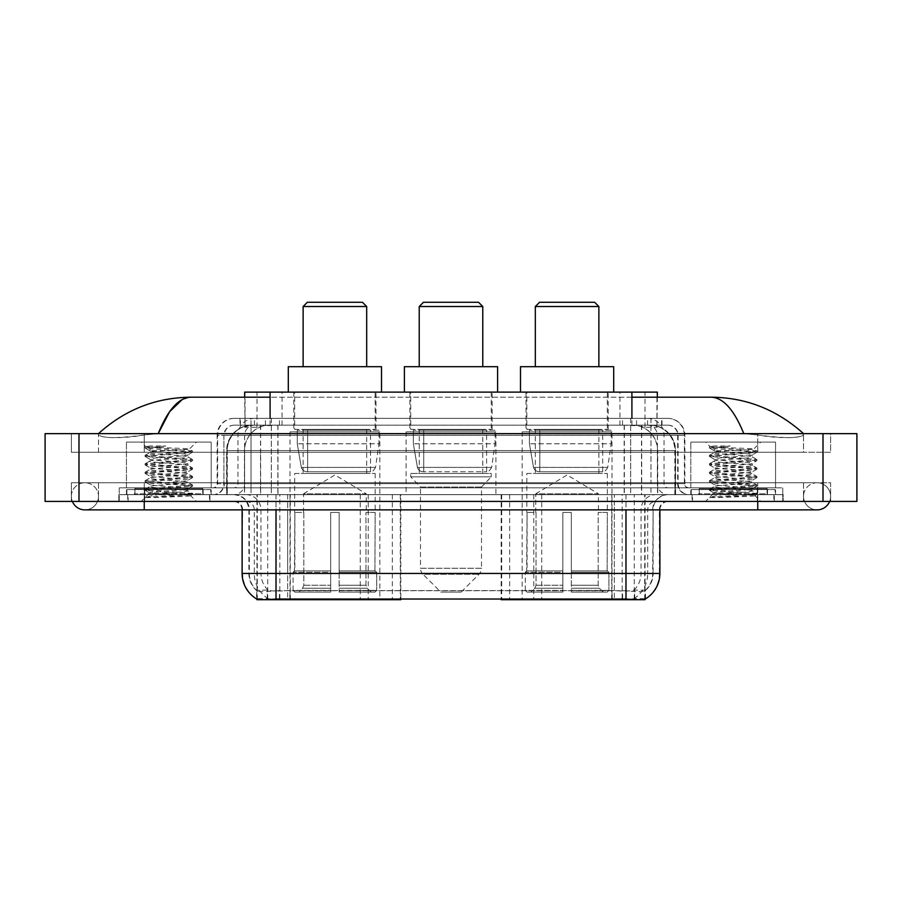 <?xml version="1.0" encoding="UTF-8"?>
<svg xmlns="http://www.w3.org/2000/svg" width="902" height="902" viewBox="0 0 902 902"><rect width="100%" height="100%" fill="white"/><g stroke="black" fill="none" stroke-linecap="round" stroke-linejoin="round"><path stroke-width="0.68" stroke-dasharray="4.51 3.38" d="M256.946 599.12L256.946 494.646L400.826 494.646L400.826 598.883M400.826 599.717L290.286 599.717L290.286 494.646M612.007 431.934L522.179 431.934L612.007 431.934L612.007 599.717L522.179 599.717L612.007 599.717M522.179 431.934L522.179 599.717M379.821 431.934L289.993 431.934L379.821 431.934L379.821 599.717L289.993 599.717L379.821 599.717M289.993 431.934L289.993 599.717M649.282 425.158L641.029 425.158L653.691 425.462C656.881 426.409 657.964 427.018 656.938 427.277L644.986 427.277L638.176 425.823L624.139 425.192L277.861 425.192L263.824 425.823L257.014 427.277L245.062 427.277L244.679 397.196M657.321 392.111L244.679 392.111M652.236 425.259A25.425 25.425 0 0 1 675.372 450.572L675.372 494.646L226.627 494.646L675.372 494.646M244.679 427.108L249.764 425.259L260.971 425.158L252.718 425.158M249.764 425.259A25.425 25.425 0 0 0 226.627 450.572L227.146 494.646M256.946 599.717L290.286 599.717M376.01 392.111L293.804 392.111L376.01 392.111L376.01 431.934L293.804 431.934L376.01 431.934M293.804 392.111L293.804 431.934M608.196 392.111L525.99 392.111L608.196 392.111L608.196 431.934L525.99 431.934L608.196 431.934M525.99 392.111L525.99 431.934M492.097 392.111L409.903 392.111L492.097 392.111L492.097 431.934L409.903 431.934L492.097 431.934M409.903 392.111L409.903 431.934M495.908 431.934L406.092 431.934L495.908 431.934L495.908 494.646L406.092 494.646L495.908 494.646M406.092 431.934L406.092 494.646M622.177 494.646L501.174 494.646L645.054 494.646L622.177 494.646L622.177 598.883M509.653 494.646L509.653 599.717L501.174 599.717M509.653 599.717L645.054 599.717M400.826 494.646L256.946 494.646M657.321 397.196L656.938 427.277L656.938 392.111M260.971 425.158L641.029 425.158M757.759 501.422L757.759 482.773L757.759 501.422L757.759 482.773L144.241 482.773L817.077 482.773A13.564 13.564 0 0 1 829.637 501.422A13.564 13.564 0 0 0 830.629 496.337A13.564 13.564 0 0 1 829.637 501.422A13.564 13.564 0 0 0 817.077 482.773A13.564 13.564 0 0 0 803.513 496.337A13.564 13.564 0 0 1 817.077 482.773L757.759 482.773L830.629 482.773L830.629 501.422L98.487 501.422L830.629 501.422L830.629 482.773L71.371 482.773L71.371 501.422L757.759 501.422L71.371 501.422L71.371 482.773L757.759 482.773L757.759 509.889L757.759 496.337L757.759 509.889L144.241 509.889L144.241 482.773L98.487 482.773L144.241 482.773L144.241 509.889L144.241 494.646L783.173 494.646L783.173 501.422L783.173 494.646L118.827 494.646L118.827 501.422L118.827 494.646L144.241 494.646L144.241 501.422L144.241 482.773L144.241 501.422M144.241 509.889L84.923 509.889A13.564 13.564 0 0 0 98.487 496.337A13.564 13.564 0 0 0 84.923 482.773A13.564 13.564 0 0 0 72.363 501.422A13.564 13.564 0 0 1 71.371 496.337A13.564 13.564 0 0 0 72.363 501.422M84.923 509.889A13.564 13.564 0 0 0 98.487 496.337A13.564 13.564 0 0 1 84.923 509.889A13.564 13.564 0 0 0 98.487 496.337A13.564 13.564 0 0 0 84.923 482.773A13.564 13.564 0 0 0 71.371 496.337M757.759 509.889L817.077 509.889A13.564 13.564 0 0 1 803.513 496.337A13.564 13.564 0 0 0 817.077 509.889A13.564 13.564 0 0 1 803.513 496.337M690.808 494.646L690.808 442.104L690.808 487.858L775.551 487.858L775.551 442.104L690.808 442.104L775.551 442.104L690.808 442.104L775.551 442.104L775.551 494.646L690.808 494.646L775.551 494.646M126.449 494.646L126.449 442.104L126.449 487.858L211.192 487.858L211.192 442.104L126.449 442.104L211.192 442.104L126.449 442.104L211.192 442.104L211.192 494.646L126.449 494.646L211.192 494.646M252.165 425.158L650.15 425.158L252.165 425.158A25.425 25.425 0 0 0 226.74 450.572L260.633 450.572L260.633 494.646L226.74 494.646L675.575 494.646L260.633 494.646M650.15 425.158A25.425 25.425 0 0 1 675.575 450.572L675.575 494.646M631.907 397.196L270.093 397.196M803.513 433.625C776.972 409.666 746.146 397.511 711.035 397.196L190.965 397.196C155.99 397.466 125.152 409.609 98.487 433.625L98.487 434.392C101.193 438.462 116.437 438.654 144.241 434.978L158.211 433.625L743.789 433.625L757.759 434.978C782.011 439.353 804.246 437.763 803.513 434.392L803.513 433.625L803.513 434.392C800.807 438.462 785.563 438.654 757.759 434.978L743.789 433.625L158.211 433.625L144.241 434.978C119.989 439.353 97.754 437.763 98.487 434.392L98.487 433.625M856.9 433.625L856.9 501.422L45.1 501.422L45.1 433.625L856.9 433.625M144.241 433.625L757.759 433.625L144.241 433.625L144.241 452.274L830.629 452.274L830.629 433.625L757.759 433.625L830.629 433.625L830.629 452.274L71.371 452.274L71.371 433.625L71.371 452.274L757.759 452.274L98.487 452.274L144.241 452.274L144.241 433.625M803.513 482.773L803.513 501.422L803.513 482.773M98.487 482.773L98.487 501.422L98.487 482.773M803.513 452.274L757.759 452.274L803.513 452.274L803.513 434.392L803.513 452.274M98.487 452.274L98.487 434.392L98.487 452.274M711.035 397.196C723.145 397.557 734.07 409.7 743.789 433.625M182.17 399.575L190.965 397.196M209.918 494.646L127.723 494.646L209.918 494.646L209.918 501.422L127.723 501.422L209.918 501.422M127.723 494.646L127.723 501.422M774.277 494.646L692.082 494.646L774.277 494.646L774.277 501.422L692.082 501.422L774.277 501.422M692.082 494.646L692.082 501.422M210.764 489.56L126.878 489.56L210.764 489.56L210.764 494.646L126.878 494.646L210.764 494.646M126.878 489.56L126.878 494.646M775.122 489.56L691.236 489.56L775.122 489.56L775.122 494.646L691.236 494.646L775.122 494.646M691.236 489.56L691.236 494.646M276.012 590.72L625.988 590.72C636.598 591.971 643.013 591.971 645.223 590.72A22.877 22.877 0 0 0 653.104 573.447L287.67 573.447L287.67 598.951C277.951 599.458 271.401 599.345 268.029 598.612L256.529 598.702L256.777 590.72C258.975 591.971 265.38 591.971 276.012 590.72L276.012 509.889L248.896 509.889L659.881 509.889A8.479 8.479 0 0 1 668.359 501.422L233.641 501.422L668.359 501.422M659.881 573.447L659.362 573.447A29.653 29.214 90 0 1 645.471 598.702L633.971 598.612C630.622 599.345 624.071 599.458 614.33 598.951L614.33 573.447L242.638 573.447A29.653 29.214 -90 0 0 256.529 598.702L256.777 599.029M645.471 598.702L645.471 590.224A22.877 22.527 90 0 0 652.687 573.447L653.104 509.889A15.255 15.255 0 0 1 668.359 494.646L233.641 494.646L668.359 494.646M256.777 590.72A22.877 22.877 0 0 1 248.896 573.447L248.896 509.889C247.994 500.633 242.909 495.548 233.641 494.646M698.858 494.646L767.501 494.646L698.858 494.646L698.858 489.56L767.501 489.56L698.858 489.56M767.501 494.646L767.501 489.56M134.499 494.646L203.142 494.646L134.499 494.646L134.499 489.56L203.142 489.56L134.499 489.56M203.142 494.646L203.142 489.56M782.756 494.646L119.244 494.646L782.756 494.646L782.756 501.422L119.244 501.422L782.756 501.422L782.756 487.858L119.244 487.858L782.756 487.858L782.756 494.646M614.33 598.951L287.67 598.951M645.471 590.224L633.971 590.088C630.622 591.182 624.083 591.351 614.33 590.596L287.67 590.596C277.94 591.351 271.389 591.182 268.029 590.088L256.529 590.235A22.877 22.527 -90 0 1 249.313 573.447L653.104 573.447L653.104 509.889L242.119 509.889L287.67 509.889L287.67 501.422M119.244 501.422L119.244 494.646L119.244 501.422M240 418.37L662 418.37L240 418.37L240 425.158L662 425.158L240 425.158M667.931 425.158L234.069 425.158L667.931 425.158A10.17 10.17 0 0 1 678.101 435.328L678.101 483.63L217.123 483.63A4.239 4.239 0 0 1 212.883 487.858L689.117 487.858L212.883 487.858M234.069 418.37L667.931 418.37L234.069 418.37A16.946 16.946 0 0 0 217.123 435.328L678.101 435.328L223.899 435.328L223.899 483.63A11.016 11.016 0 0 1 212.883 494.646L689.117 494.646L212.883 494.646M667.931 418.37A16.946 16.946 0 0 1 684.877 435.328L684.877 483.63L630.667 483.63L630.667 487.858M767.072 487.858L699.287 487.858L767.072 487.858L767.072 494.646L699.287 494.646L767.072 494.646M699.287 487.858L699.287 494.646M202.713 487.858L134.928 487.858L202.713 487.858L202.713 494.646L134.928 494.646L202.713 494.646M134.928 487.858L134.928 494.646M119.244 487.858L119.244 494.646L119.244 487.858M128.14 494.646L209.489 494.646L128.14 494.646L128.14 501.422L209.489 501.422L128.14 501.422M209.489 494.646L209.489 501.422M203.559 494.646L134.071 494.646L203.559 494.646A0.846 0.846 0 0 1 202.713 493.789L134.928 493.789L202.713 493.789L202.713 488.704A0.846 0.846 0 0 1 203.559 487.858L134.071 487.858L203.559 487.858M134.071 494.646A0.846 0.846 0 0 0 134.928 493.789L134.928 488.704A0.846 0.846 0 0 0 134.071 487.858M211.192 487.858L126.449 487.858M154.253 497.532L192.453 494.657L190.626 495.717L196.444 501.422L141.186 501.422L149.664 492.943C147.883 493.901 191.517 494.792 190.66 495.626C192.149 496.292 168.347 496.946 154.253 497.532L145.312 497.532C149.258 496.134 157.095 494.612 168.821 492.943L149.664 492.943C148.492 491.534 189.149 490.124 187.977 488.704C189.149 487.294 148.492 485.885 149.664 484.475C148.492 483.066 189.149 481.645 187.977 480.236C189.149 478.827 148.492 477.406 149.664 475.997C148.492 474.587 189.149 473.167 187.977 471.757C189.149 470.348 148.492 468.939 149.664 467.529C148.492 466.108 189.149 464.699 187.977 463.29C189.149 461.88 148.492 460.46 149.664 459.05C148.492 457.641 189.149 456.22 187.977 454.811L187.977 456.931C189.149 455.521 148.492 454.101 149.664 452.691C150.803 451.992 157.185 451.282 168.821 450.572L189.319 449.23C191.179 448.283 144.726 447.392 145.639 446.546L141.186 442.104L196.444 442.104L141.186 442.104M145.312 497.532L192.566 493.473L145.075 489.234L192.566 485.005L145.075 480.766L192.566 476.527L145.075 472.287L192.566 468.059L145.075 463.82L192.453 459.468L145.075 455.341L192.566 451.101L189.285 449.151L196.444 442.104M192.453 494.657L145.075 490.293L192.566 486.065L145.177 481.939L192.566 477.586L145.075 473.347L192.566 469.108L145.075 464.88L192.453 460.753L187.977 463.29L187.977 465.409C189.149 464 148.492 462.579 149.664 461.17C148.492 459.761 189.149 458.34 187.977 456.931L192.453 459.468M192.453 460.753L145.075 456.401L192.453 452.285L187.977 454.811C189.149 453.402 148.492 451.981 149.664 450.572L149.664 452.691L145.177 455.228M192.453 452.285L145.177 448.046L149.788 450.718L168.821 450.572M192.453 469.232L187.977 471.757L187.977 473.877C189.149 472.468 148.492 471.058 149.664 469.638C148.492 468.228 189.149 466.819 187.977 465.409L192.453 467.935M145.177 456.525L149.788 459.197L149.664 461.17L145.177 463.696M192.453 477.699L187.977 480.236L187.977 482.356C189.149 480.946 148.492 479.526 149.664 478.116C148.492 476.707 189.149 475.286 187.977 473.877L192.453 476.414M145.177 464.992L149.788 467.676L149.664 469.638L145.177 472.174M192.453 486.178L187.977 488.704L187.977 490.823C189.149 489.414 148.492 488.005 149.664 486.595C148.492 485.186 189.149 483.765 187.977 482.356L192.453 484.881M145.177 473.471L149.788 476.143L149.664 478.116L145.177 480.642M168.821 492.943C180.456 492.244 186.838 491.534 187.977 490.823L192.453 493.36M145.177 481.939L149.788 484.622L149.664 486.595L145.177 489.121M141.186 501.422L196.444 501.422M149.664 492.943L145.177 490.417M149.867 445.994L145.177 446.749L149.867 445.994L165.799 445.994C154.343 447.347 148.965 448.869 149.664 450.572M192.453 450.989L145.177 446.749M145.177 448.046L165.799 445.994M692.51 494.646L773.86 494.646L692.51 494.646L692.51 501.422L773.86 501.422L692.51 501.422M773.86 494.646L773.86 501.422M767.929 494.646L698.441 494.646L767.929 494.646A0.846 0.846 0 0 1 767.072 493.789L699.287 493.789L767.072 493.789L767.072 488.704A0.846 0.846 0 0 1 767.929 487.858L698.441 487.858L767.929 487.858M698.441 494.646A0.846 0.846 0 0 0 699.287 493.789L699.287 488.704A0.846 0.846 0 0 0 698.441 487.858M775.551 487.858L690.808 487.858M718.623 497.532L756.823 494.657L754.985 495.717L760.814 501.422L705.556 501.422L714.023 492.943C712.242 493.901 755.887 494.792 755.019 495.626C756.507 496.292 732.706 496.946 718.623 497.532L709.671 497.532C713.617 496.134 721.453 494.612 733.179 492.943L714.023 492.943C712.851 491.534 753.508 490.124 752.336 488.704C753.508 487.294 712.851 485.885 714.023 484.475C712.851 483.066 753.508 481.645 752.336 480.236C753.508 478.827 712.851 477.406 714.023 475.997C712.851 474.587 753.508 473.167 752.336 471.757C753.508 470.348 712.851 468.939 714.023 467.529C712.851 466.108 753.508 464.699 752.336 463.29C753.508 461.88 712.851 460.46 714.023 459.05C712.851 457.641 753.508 456.22 752.336 454.811L752.336 456.931C753.508 455.521 712.851 454.101 714.023 452.691C715.162 451.992 721.544 451.282 733.179 450.572L753.677 449.23C755.538 448.283 709.085 447.392 709.998 446.546L705.556 442.104L760.814 442.104L705.556 442.104M709.671 497.532L756.925 493.473L709.434 489.234L756.925 485.005L709.434 480.766L756.925 476.527L709.434 472.287L756.925 468.059L709.434 463.82L756.823 459.468L709.434 455.341L756.925 451.101L753.644 449.151L760.814 442.104M756.823 494.657L709.434 490.293L756.925 486.065L709.547 481.939L756.925 477.586L709.434 473.347L756.925 469.108L709.434 464.88L756.823 460.753L752.336 463.29L752.336 465.409C753.508 464 712.851 462.579 714.023 461.17C712.851 459.761 753.508 458.34 752.336 456.931L756.823 459.468M756.823 460.753L709.434 456.401L756.823 452.285L752.336 454.811C753.508 453.402 712.851 451.981 714.023 450.572L714.023 452.691L709.547 455.228M756.823 452.285L709.547 448.046L714.158 450.718L733.179 450.572M756.823 469.232L752.336 471.757L752.336 473.877C753.508 472.468 712.851 471.058 714.023 469.638C712.851 468.228 753.508 466.819 752.336 465.409L756.823 467.935M709.547 456.525L714.158 459.197L714.023 461.17L709.547 463.696M756.823 477.699L752.336 480.236L752.336 482.356C753.508 480.946 712.851 479.526 714.023 478.116C712.851 476.707 753.508 475.286 752.336 473.877L756.823 476.414M709.547 464.992L714.158 467.676L714.023 469.638L709.547 472.174M756.823 486.178L752.336 488.704L752.336 490.823C753.508 489.414 712.851 488.005 714.023 486.595C712.851 485.186 753.508 483.765 752.336 482.356L756.823 484.881M709.547 473.471L714.158 476.143L714.023 478.116L709.547 480.642M733.179 492.943C744.815 492.244 751.197 491.534 752.336 490.823L756.823 493.36M709.547 481.939L714.158 484.622L714.023 486.595L709.547 489.121M705.556 501.422L760.814 501.422M714.023 492.943L709.547 490.417M714.226 445.994L709.547 446.749L714.226 445.994L730.158 445.994C718.702 447.347 713.335 448.869 714.023 450.572M756.823 450.989L709.547 446.749M709.547 448.046L730.158 445.994M303.128 366.686L366.686 366.686L303.128 366.686M303.557 512.437L303.557 493.789L366.257 493.789L334.913 474.959L303.557 493.789L366.257 493.789L366.257 512.437M365.975 585.251L365.975 512.437L365.975 585.251L367.227 588.251L371.094 592.095L339.141 592.095L375.018 592.095L339.141 592.095L339.141 590.393L376.72 590.393L339.141 590.393L339.141 572.263L376.72 572.263L339.141 572.263L339.141 570.91L375.356 570.91L339.141 570.91L339.141 592.095L375.018 592.095L376.72 590.393L376.72 572.263L374.939 570.91L375.153 512.437L374.939 570.91L376.72 572.263L376.72 590.393L375.018 592.095L371.094 592.095L367.227 588.251L365.975 585.251L339.141 585.251L339.141 592.095L339.141 512.437L339.141 585.251L365.975 585.251M330.673 512.437L339.141 512.437L330.673 512.437L330.673 570.91L294.875 570.91L330.673 570.91L330.673 512.437L330.673 585.251L330.673 512.437L339.141 512.437L339.141 570.91L339.141 512.437L330.673 512.437M303.839 512.437L303.839 585.251L302.587 588.251L298.72 592.095L330.673 592.095L330.673 585.251L330.673 592.095L294.796 592.095L330.673 592.095L330.673 590.393L330.673 592.095L294.796 592.095L293.094 590.393L330.673 590.393L293.094 590.393L293.094 572.263L330.673 572.263L330.673 590.393L330.673 572.263L293.094 572.263L294.458 570.91L330.673 570.91L330.673 572.263L330.673 570.91L294.458 570.91L294.875 512.437L294.875 570.91L293.094 572.263L293.094 590.393L294.796 592.095L298.72 592.095L302.587 588.251L303.839 585.251L303.839 512.437L294.661 512.437L303.839 512.437M294.661 473.46L375.153 473.46L294.661 473.46L294.661 512.437M375.153 473.46L375.153 512.437M303.128 429.397L366.686 429.397L303.128 429.397L303.128 473.46L366.686 473.46L303.128 473.46M366.686 429.397L366.686 473.46M294.661 392.111L375.153 392.111L294.661 392.111L294.661 429.397L375.153 429.397L294.661 429.397M375.153 392.111L375.153 429.397M381.512 392.111L288.302 392.111L381.512 392.111M288.302 366.686L381.512 366.686M374.939 512.437L365.975 512.437L374.939 512.437M303.128 306.522L366.686 306.522M307.368 302.283L362.446 302.283M378.975 430.243L297.254 430.243L378.975 430.243L378.975 443.795L297.254 443.795L297.254 430.243L297.254 443.795L301.336 467.405C302.339 470.314 304.448 471.769 307.638 471.757L370.497 471.757L307.638 471.757L307.65 430.243L307.638 471.757C304.459 471.78 302.35 470.325 301.336 467.405L297.254 443.795L378.975 443.795L375.536 467.405L301.336 467.405L375.536 467.405C373.349 471.081 371.669 472.524 370.508 471.757L370.497 430.243L307.65 430.243L370.497 430.243M535.314 366.686L598.872 366.686L535.314 366.686M535.743 512.437L535.743 493.789L598.443 493.789L567.087 474.959L535.743 493.789L598.443 493.789L598.443 512.437M598.161 585.251L598.161 512.437L598.161 585.251L599.413 588.251L603.28 592.095L571.327 592.095L607.204 592.095L571.327 592.095L571.327 590.393L608.906 590.393L571.327 590.393L571.327 572.263L608.906 572.263L571.327 572.263L571.327 570.91L607.542 570.91L571.327 570.91L571.327 592.095L607.204 592.095L608.906 590.393L608.906 572.263L607.125 570.91L607.339 512.437L607.125 570.91L608.906 572.263L608.906 590.393L607.204 592.095L603.28 592.095L599.413 588.251L598.161 585.251L571.327 585.251L571.327 592.095L571.327 512.437L571.327 585.251L598.161 585.251M562.859 512.437L571.327 512.437L562.859 512.437L562.859 570.91L527.061 570.91L562.859 570.91L562.859 512.437L562.859 585.251L562.859 512.437L571.327 512.437L571.327 570.91L571.327 512.437L562.859 512.437M536.025 512.437L536.025 585.251L534.773 588.251L530.906 592.095L562.859 592.095L562.859 585.251L562.859 592.095L526.982 592.095L562.859 592.095L562.859 590.393L562.859 592.095L526.982 592.095L525.28 590.393L562.859 590.393L525.28 590.393L525.28 572.263L562.859 572.263L562.859 590.393L562.859 572.263L525.28 572.263L526.644 570.91L562.859 570.91L562.859 572.263L562.859 570.91L526.644 570.91L527.061 512.437L527.061 570.91L525.28 572.263L525.28 590.393L526.982 592.095L530.906 592.095L534.773 588.251L536.025 585.251L536.025 512.437L526.847 512.437L536.025 512.437M526.847 473.46L607.339 473.46L526.847 473.46L526.847 512.437M607.339 473.46L607.339 512.437M535.314 429.397L598.872 429.397L535.314 429.397L535.314 473.46L598.872 473.46L535.314 473.46M598.872 429.397L598.872 473.46M526.847 392.111L607.339 392.111L526.847 392.111L526.847 429.397L607.339 429.397L526.847 429.397M607.339 392.111L607.339 429.397M613.698 392.111L520.488 392.111L613.698 392.111M520.488 366.686L613.698 366.686M607.125 512.437L598.161 512.437L607.125 512.437M535.314 306.522L598.872 306.522M539.554 302.283L594.632 302.283M611.161 430.243L529.429 430.243L611.161 430.243L611.161 443.795L529.429 443.795L529.429 430.243L529.429 443.795L533.522 467.405C534.525 470.314 536.634 471.769 539.824 471.757L602.683 471.757L539.824 471.757L539.836 430.243L539.824 471.757C536.634 471.78 534.536 470.325 533.522 467.405L529.429 443.795L611.161 443.795L607.722 467.405L533.522 467.405L607.722 467.405C605.535 471.081 603.855 472.524 602.694 471.757L602.683 430.243L539.836 430.243L602.683 430.243M419.227 366.686L482.773 366.686L419.227 366.686M461.17 592.095L440.83 592.095L422.97 574.236L479.03 574.236L422.97 574.236A8.479 8.479 0 0 1 420.49 568.249L481.51 568.249A8.479 8.479 0 0 1 479.03 574.236L461.17 592.095L440.83 592.095M481.51 487.012L420.49 487.012L420.49 568.249L481.51 568.249L481.51 487.012L491.252 476.842L410.748 476.842L491.252 476.842L491.252 473.46L410.748 473.46L410.748 476.842L420.49 487.012L481.51 487.012M419.227 429.397L482.773 429.397L419.227 429.397L419.227 473.46L482.773 473.46L419.227 473.46M482.773 429.397L482.773 473.46M410.748 392.111L491.252 392.111L410.748 392.111L410.748 429.397L491.252 429.397L410.748 429.397M491.252 392.111L491.252 429.397M497.611 392.111L404.389 392.111L497.611 392.111M404.389 366.686L497.611 366.686M410.748 473.46L491.252 473.46M419.227 306.522L482.773 306.522M423.455 302.283L478.545 302.283M495.063 430.243L413.341 430.243L495.063 430.243L495.063 443.795L413.341 443.795L413.341 430.243L413.341 443.795L417.423 467.405C418.438 470.314 420.535 471.769 423.737 471.757L486.595 471.757L423.737 471.757L423.737 430.243L423.737 471.757C420.546 471.78 418.449 470.325 417.423 467.405L413.341 443.795L495.063 443.795L491.635 467.405L417.423 467.405L491.635 467.405C489.436 471.081 487.768 472.524 486.595 471.757L486.595 430.243L423.737 430.243L486.595 430.243M307.638 471.757L370.508 471.757L307.638 471.757M539.824 471.757L602.694 471.757L539.824 471.757M392.347 494.646L392.347 599.717M245.062 427.277L245.062 392.111M248.309 425.462A25.425 25.03 -90 0 0 227.146 450.572L675.372 450.572L641.48 450.572L641.48 494.646M674.854 494.646L674.854 450.572A25.425 25.03 90 0 0 653.691 425.462M260.52 425.158L260.52 450.572L226.627 450.572L226.627 494.646M257.295 599.717L257.295 494.646M541.73 494.646L541.73 598.883M624.139 425.192L624.139 494.646M638.176 425.823A25.425 25.03 90 0 1 657.524 450.572L657.524 494.646M277.861 425.192L277.861 494.646M263.824 425.823A25.425 25.03 -90 0 0 244.476 450.572L244.476 494.646M641.48 425.158L641.48 450.572L260.52 450.572L260.52 494.646M267.759 599.717L267.759 494.646M611.714 599.717L611.714 494.646M634.241 599.717L634.241 494.646M644.704 599.717L644.704 494.646M360.27 494.646L360.27 598.883M279.823 598.883L279.823 494.646M270.093 425.214L270.093 418.37M257.014 427.277L257.014 392.111M282.044 425.214L282.044 392.111M619.956 425.214L619.956 392.111M644.986 427.277L644.986 392.111M631.907 425.214L631.907 418.37M368.23 494.646L368.23 598.883M533.77 494.646L533.77 598.883M501.692 494.646L501.692 598.883M400.308 494.646L400.308 598.883M252.289 425.158A25.425 25.03 -90 0 0 227.259 450.572L226.74 494.646M641.672 425.158L641.672 450.572L675.575 450.572L675.057 494.646M260.633 425.158L260.633 450.572L641.672 450.572L641.672 494.646M823.007 433.625L823.007 501.422M78.993 433.625L78.993 501.422M757.759 452.274L757.759 433.625L757.759 452.274M144.241 452.274L144.241 434.978L144.241 452.274M650.026 425.158A25.425 25.03 -90 0 1 675.057 450.572L657.727 450.572L657.727 494.646M632.685 425.158A25.425 25.03 90 0 1 657.727 450.572L624.342 450.572L624.342 494.646M624.342 425.158L624.342 450.572L277.974 450.572L277.974 494.646M277.974 425.158L277.974 450.572L244.589 450.572L244.589 494.646M269.619 425.158A25.425 25.03 90 0 0 244.589 450.572L227.259 450.572L227.259 494.646M279.406 598.883L279.406 590.506M633.971 598.612A29.653 29.214 90 0 0 647.715 573.447L614.33 573.447L614.33 509.889L652.687 509.889A15.255 15.018 -90 0 1 667.717 494.646M625.988 501.422L625.988 509.889L276.012 509.889L276.012 501.422M659.881 509.889L625.988 509.889L625.988 590.72M234.283 501.422A8.479 8.344 90 0 1 242.638 509.889L242.119 573.447M245.942 501.422A8.479 8.344 90 0 1 254.285 509.889L254.285 573.447A29.653 29.214 -90 0 0 268.029 598.612M667.717 501.422A8.479 8.344 -90 0 0 659.362 509.889L659.362 573.447L647.715 573.447L647.715 509.889A8.479 8.344 -90 0 1 656.058 501.422M268.029 590.088A22.877 22.527 -90 0 1 260.96 573.447L287.67 573.447L287.67 590.596M614.33 590.596L614.33 501.422M633.971 590.088A22.877 22.527 90 0 0 641.04 573.447L641.04 509.889A15.255 15.018 -90 0 1 656.058 494.646M245.942 494.646A15.255 15.018 90 0 1 260.96 509.889L260.96 573.447L249.313 573.447L249.313 509.889A15.255 15.018 90 0 0 234.283 494.646M757.33 501.422L757.33 494.646L757.33 501.422M144.67 501.422L144.67 494.646L144.67 501.422M287.67 494.646L287.67 573.447L287.67 509.889L614.33 509.889L614.33 494.646M276.012 494.646L276.012 509.889M625.988 494.646L625.988 509.889M612.142 598.883L612.142 590.506M289.858 598.883L289.858 590.506M634.67 598.488L634.67 589.908M645.133 598.488L645.133 589.908M267.33 598.488L267.33 589.908M256.867 598.488L256.867 589.908M622.594 598.883L622.594 590.506M265.425 425.158L265.425 418.37M630.667 418.37L630.667 435.328L684.877 435.328L650.985 435.328L650.985 425.158M271.333 418.37L271.333 483.63L224.316 483.63A11.016 10.847 90 0 1 213.458 494.646M251.015 487.858L251.015 483.63L650.985 483.63L650.985 435.328L650.985 483.63L678.101 483.63C678.755 490.316 682.431 493.992 689.117 494.646M650.985 418.37L650.985 435.328L217.123 435.328L217.123 483.63L684.877 483.63C685.125 486.201 686.546 487.61 689.117 487.858M234.069 425.158C229.638 425.361 226.492 427.48 224.643 431.506L223.899 435.328L223.899 483.63L251.015 483.63L251.015 418.37M688.542 487.858A4.239 4.172 -90 0 1 684.37 483.63L684.37 435.328A16.946 16.687 90 0 0 667.672 418.37M144.67 487.858L144.67 494.646L144.67 487.858M757.33 487.858L757.33 494.646L757.33 487.858M254.646 418.37A16.946 16.687 -90 0 0 237.959 435.328L237.959 483.63A4.239 4.172 90 0 1 233.787 487.858M234.328 418.37A16.946 16.687 -90 0 0 217.63 435.328L217.63 483.63A4.239 4.172 90 0 1 213.458 487.858M647.354 418.37A16.946 16.687 90 0 1 664.041 435.328L664.041 483.63A4.239 4.172 -90 0 0 668.213 487.858M234.328 425.158A10.17 10.012 -90 0 0 224.316 435.328L630.667 435.328L630.667 483.63L271.333 483.63L271.333 487.858M650.985 487.858L650.985 494.646M271.333 425.158L271.333 494.646M254.646 425.158A10.17 10.012 -90 0 0 244.634 435.328L244.634 483.63A11.016 10.847 90 0 1 233.787 494.646M251.015 425.158L251.015 494.646M667.672 425.158A10.17 10.012 90 0 1 677.684 435.328L677.684 483.63A11.016 10.847 -90 0 0 688.542 494.646M647.354 425.158A10.17 10.012 90 0 1 657.366 435.328L657.366 483.63A11.016 10.847 -90 0 0 668.213 494.646M630.667 425.158L630.667 494.646M240.394 425.158L240.394 418.37M254.432 425.158L254.432 418.37M279.473 425.158L279.473 418.37M622.527 425.158L622.527 418.37M647.568 425.158L647.568 418.37M661.606 425.158L661.606 418.37M636.575 425.158L636.575 418.37M202.713 488.704L134.928 488.704L202.713 488.704M767.072 488.704L699.287 488.704L767.072 488.704M303.839 585.251L330.673 585.251L303.839 585.251M367.227 588.251L339.141 588.251L367.227 588.251M302.587 588.251L330.673 588.251L302.587 588.251M536.025 585.251L562.859 585.251L536.025 585.251M599.413 588.251L571.327 588.251L599.413 588.251M534.773 588.251L562.859 588.251L534.773 588.251M645.054 599.12L645.054 494.646M501.174 494.646L501.174 598.883M144.241 482.773L84.923 482.773L144.241 482.773M242.119 509.889C241.612 504.748 238.793 501.918 233.641 501.422M662 425.158L662 418.37M192.566 493.473L192.566 494.533M145.075 489.234L145.075 490.293M192.566 485.005L192.566 486.065M145.075 480.766L145.075 481.826M192.566 476.527L192.566 477.586M145.075 472.287L145.075 473.347M192.566 468.059L192.566 469.108M145.075 463.82L145.075 464.88M192.566 459.58L192.566 460.64M145.075 455.341L145.075 456.401M192.566 451.101L192.566 452.161M145.075 446.873L145.075 447.933M756.925 493.473L756.925 494.533M709.434 489.234L709.434 490.293M756.925 485.005L756.925 486.065M709.434 480.766L709.434 481.826M756.925 476.527L756.925 477.586M709.434 472.287L709.434 473.347M756.925 468.059L756.925 469.108M709.434 463.82L709.434 464.88M756.925 459.58L756.925 460.64M709.434 455.341L709.434 456.401M756.925 451.101L756.925 452.161M709.434 446.873L709.434 447.933"/><path stroke-width="1.35" d="M400.826 598.883L400.826 599.717L256.946 599.717L256.946 599.12M244.679 397.196L244.679 392.111L657.321 392.111L657.321 397.196M645.054 599.12L645.054 599.717L501.174 599.717L501.174 598.883M72.363 501.422A13.564 13.564 0 0 0 84.923 509.889A13.564 13.564 0 0 1 72.363 501.422A13.564 13.564 0 0 0 84.923 509.889L817.077 509.889A13.564 13.564 0 0 0 829.637 501.422A13.564 13.564 0 0 1 817.077 509.889A13.564 13.564 0 0 0 829.637 501.422A13.564 13.564 0 0 1 817.077 509.889M743.789 433.625C734.07 409.7 723.145 397.557 711.035 397.196L631.907 397.196M270.093 397.196L190.965 397.196C178.855 397.557 167.93 409.7 158.211 433.625L169.621 411.718L182.17 399.575M78.993 433.625L856.9 433.625L856.9 501.422L45.1 501.422L45.1 433.625L78.993 433.625L78.993 501.422M711.035 397.196C746.01 397.466 776.847 409.609 803.513 433.625L800.626 431.009M101.374 431.009L98.487 433.625C125.028 409.666 155.854 397.511 190.965 397.196M242.119 509.889L242.119 573.447A29.653 29.653 0 0 0 256.777 599.029C258.975 599.886 265.38 599.886 276.012 599.029L625.988 599.029C636.598 599.886 643.013 599.886 645.223 599.029A29.653 29.653 0 0 0 659.881 573.447L659.881 509.889M303.128 306.522L366.686 306.522L362.446 302.283L307.368 302.283L303.128 306.522L303.128 366.686M366.686 306.522L366.686 366.686M381.512 392.111L381.512 366.686L288.302 366.686L288.302 392.111M535.314 306.522L598.872 306.522L594.632 302.283L539.554 302.283L535.314 306.522L535.314 366.686M598.872 306.522L598.872 366.686M613.698 392.111L613.698 366.686L520.488 366.686L520.488 392.111M419.227 306.522L482.773 306.522L478.545 302.283L423.455 302.283L419.227 306.522L419.227 366.686M482.773 306.522L482.773 366.686M497.611 392.111L497.611 366.686L404.389 366.686L404.389 392.111M541.73 598.883L541.73 599.717M622.177 599.717L622.177 598.883M360.27 598.883L360.27 599.717M279.823 599.717L279.823 598.883M270.093 418.37L270.093 392.111M631.907 418.37L631.907 392.111M368.23 598.883L368.23 599.717M533.77 598.883L533.77 599.717M501.692 598.883L501.692 599.717M400.308 598.883L400.308 599.717M757.759 501.422L757.759 509.889M144.241 501.422L144.241 509.889M823.007 433.625L823.007 501.422M625.988 599.029L625.988 573.447L659.881 573.447M242.119 573.447L276.012 573.447L276.012 599.029M276.012 509.889L276.012 573.447L625.988 573.447L625.988 509.889"/></g></svg>
